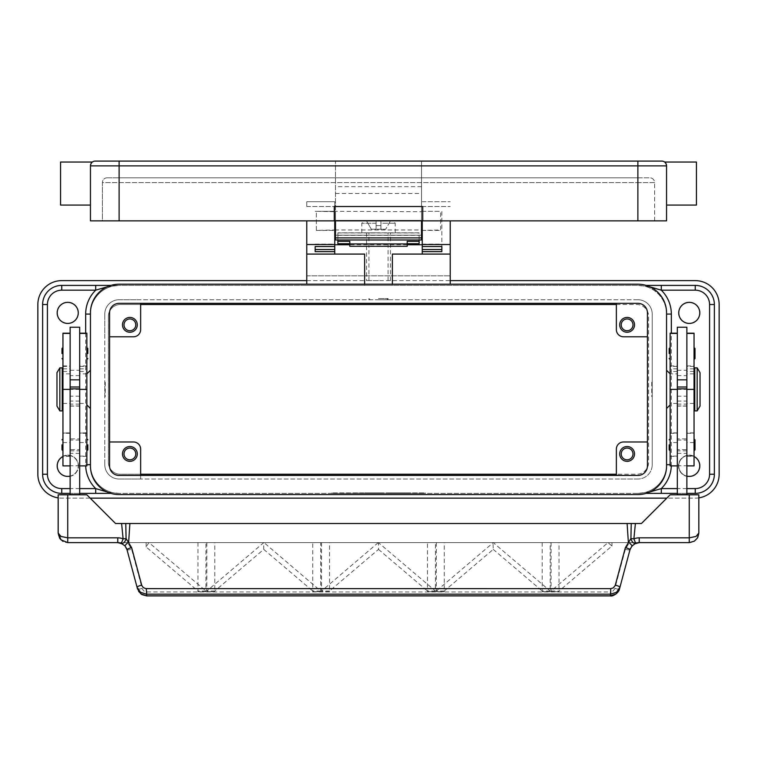 <?xml version="1.0" encoding="UTF-8"?>
<svg xmlns="http://www.w3.org/2000/svg" width="757" height="757" viewBox="0 0 757 757"><rect width="100%" height="100%" fill="white"/><g stroke="black" fill="none" stroke-linecap="round" stroke-linejoin="round"><path stroke-width="0.57" stroke-dasharray="3.79 2.84" d="M686.873 450.822L677.316 450.822L677.316 438.871L686.873 438.871L686.873 450.822L686.873 438.871M677.316 440.063L686.873 440.063L686.873 449.63L677.316 449.63L677.316 440.063L677.316 449.63M686.873 449.63L686.873 440.063M677.316 438.871L677.316 450.822M119.123 303.33A9.567 9.567 0 0 0 109.566 312.887L109.566 465.877A9.567 9.567 0 0 0 119.123 475.443L637.877 475.443A9.567 9.567 0 0 0 647.434 465.877L647.434 312.887A9.567 9.567 0 0 0 637.877 303.33L119.123 303.33M119.123 284.197A28.69 28.69 0 0 0 90.443 312.887L90.443 465.877A28.69 28.69 0 0 0 119.123 494.567L637.877 494.567A28.69 28.69 0 0 0 666.557 465.877L666.557 312.887A28.69 28.69 0 0 0 637.877 284.197L119.123 284.197M378.5 232.806L361.77 232.806L378.5 232.806M378.5 280.62L366.549 280.62L378.5 280.62M70.127 450.822L79.684 450.822L79.684 438.871L70.127 438.871L70.127 450.822L70.127 438.871M79.684 440.063L70.127 440.063L70.127 449.63L79.684 449.63L79.684 440.063L79.684 449.63M70.127 449.63L70.127 440.063M79.684 438.871L79.684 450.822M378.5 299.744L388.067 299.744L378.5 299.744M378.5 298.542L388.067 298.542L378.5 298.542M637.877 299.744L119.123 299.744L637.877 299.744A14.345 14.345 0 0 1 652.212 314.079A14.345 14.345 0 0 0 637.877 299.744A14.345 14.345 0 0 1 652.212 314.079L652.212 464.684L652.212 314.079A14.345 14.345 0 0 0 637.877 299.744M119.123 299.744L140.641 299.744L119.123 299.744A14.345 14.345 0 0 0 104.788 314.079L104.788 464.684A14.345 14.345 0 0 0 119.123 479.03L637.877 479.03A14.345 14.345 0 0 0 652.212 464.684A14.345 14.345 0 0 1 637.877 479.03L119.123 479.03A14.345 14.345 0 0 1 104.788 464.684L104.788 314.079A14.345 14.345 0 0 1 119.123 299.744A14.345 14.345 0 0 0 104.788 314.079A14.345 14.345 0 0 1 119.123 299.744M140.641 474.251L120.325 474.251A11.951 11.951 0 0 1 108.374 462.3L108.374 316.473A11.951 11.951 0 0 1 120.325 304.522L140.641 304.522M616.359 304.522L636.675 304.522A11.951 11.951 0 0 1 648.626 316.473L648.626 462.3A11.951 11.951 0 0 1 636.675 474.251L616.359 474.251M108.374 316.473L108.374 462.3A11.951 11.951 0 0 0 120.325 474.251L636.675 474.251A11.951 11.951 0 0 0 648.626 462.3L648.626 316.473A11.951 11.951 0 0 0 636.675 304.522L120.325 304.522A11.951 11.951 0 0 0 108.374 316.473M61.752 280.62L695.248 280.62A23.902 23.902 0 0 1 719.15 304.522L719.15 474.251A23.902 23.902 0 0 1 695.248 498.153L61.752 498.153A23.902 23.902 0 0 1 37.85 474.251L37.85 304.522A23.902 23.902 0 0 1 61.752 280.62M78.491 465.877A10.759 10.759 0 0 0 67.733 455.127A10.759 10.759 0 0 0 56.974 465.877A10.759 10.759 0 0 0 67.733 476.636A10.759 10.759 0 0 0 78.491 465.877A10.759 10.759 0 0 1 67.733 476.636A10.759 10.759 0 0 1 56.974 465.877A10.759 10.759 0 0 1 67.733 455.127A10.759 10.759 0 0 1 78.491 465.877M700.026 465.877A10.759 10.759 0 0 0 689.267 455.127A10.759 10.759 0 0 0 678.509 465.877A10.759 10.759 0 0 0 689.267 476.636A10.759 10.759 0 0 0 700.026 465.877A10.759 10.759 0 0 1 689.267 476.636A10.759 10.759 0 0 1 678.509 465.877A10.759 10.759 0 0 1 689.267 455.127A10.759 10.759 0 0 1 700.026 465.877M700.026 312.887A10.759 10.759 0 0 0 689.267 302.128A10.759 10.759 0 0 0 678.509 312.887A10.759 10.759 0 0 0 689.267 323.646A10.759 10.759 0 0 0 700.026 312.887A10.759 10.759 0 0 1 689.267 323.646A10.759 10.759 0 0 1 678.509 312.887A10.759 10.759 0 0 1 689.267 302.128A10.759 10.759 0 0 1 700.026 312.887M78.491 312.887A10.759 10.759 0 0 0 67.733 302.128A10.759 10.759 0 0 0 56.974 312.887A10.759 10.759 0 0 0 67.733 323.646A10.759 10.759 0 0 0 78.491 312.887A10.759 10.759 0 0 1 67.733 323.646A10.759 10.759 0 0 1 56.974 312.887A10.759 10.759 0 0 1 67.733 302.128A10.759 10.759 0 0 1 78.491 312.887M306.784 280.62L450.216 280.62M90.206 498.153L61.752 498.153A23.902 23.902 0 0 1 58.166 497.879M698.834 497.879A23.902 23.902 0 0 1 695.248 498.153L666.794 498.153M42.629 304.522A19.124 19.124 0 0 1 61.752 285.398M107.201 286.799L119.123 285.398L110.929 285.398L637.877 285.398A28.69 28.69 0 0 1 666.557 314.079L666.557 464.684A28.69 28.69 0 0 1 637.877 493.375L119.123 493.375A28.69 28.69 0 0 1 90.443 464.684L90.443 314.079A28.69 28.69 0 0 1 119.123 285.398L637.877 285.398L649.799 286.799M661.296 285.398L695.248 285.398A19.124 19.124 0 0 1 714.371 304.522M714.371 474.251A19.124 19.124 0 0 1 695.248 493.375L661.296 493.375M79.684 493.375L70.127 493.375L79.684 493.375M61.752 493.375A19.124 19.124 0 0 1 42.629 474.251M677.316 493.375L686.873 493.375M649.799 491.974L637.877 493.375L119.123 493.375L107.201 491.974M421.526 493.375L331.888 493.375L425.112 493.375L378.5 493.375L378.5 492.892L425.112 492.892L331.888 492.892L421.526 492.892L369.539 492.892L378.5 492.892L378.5 493.375L378.5 492.892L378.5 493.375L421.526 493.375L421.526 492.892M331.888 493.375L331.888 492.892M425.112 493.375L425.112 492.892M335.474 493.375L335.474 492.892M104.788 464.684A14.345 14.345 0 0 0 119.123 479.03A14.345 14.345 0 0 1 104.788 464.684L104.788 441.974L104.788 464.684M652.212 464.684A14.345 14.345 0 0 1 637.877 479.03A14.345 14.345 0 0 0 652.212 464.684L652.212 441.974L652.212 464.684M652.212 396.554L652.212 382.209M651.739 382.209L651.739 396.554M104.788 314.079L104.788 336.789L104.788 314.079M104.788 396.554L104.788 382.209M62.954 456.509A10.522 10.522 0 0 1 78.245 465.877A10.522 10.522 0 0 0 67.733 455.364A10.522 10.522 0 0 0 57.21 465.877A10.522 10.522 0 0 0 67.733 476.399A10.522 10.522 0 0 0 78.245 465.877A10.522 10.522 0 0 1 70.127 476.125M699.79 465.877A10.522 10.522 0 0 0 689.267 455.364A10.522 10.522 0 0 0 678.755 465.877A10.522 10.522 0 0 0 689.267 476.399A10.522 10.522 0 0 0 699.79 465.877M686.873 476.125A10.522 10.522 0 0 1 678.755 465.877A10.522 10.522 0 0 1 694.046 456.509M699.79 312.887A10.522 10.522 0 0 0 689.267 302.365A10.522 10.522 0 0 0 678.755 312.887A10.522 10.522 0 0 0 689.267 323.409A10.522 10.522 0 0 0 699.79 312.887M78.245 312.887A10.522 10.522 0 0 0 67.733 302.365A10.522 10.522 0 0 0 57.21 312.887A10.522 10.522 0 0 0 67.733 323.409A10.522 10.522 0 0 0 78.245 312.887M90.443 464.684A28.69 28.69 0 0 0 119.123 493.375A28.69 28.69 0 0 1 90.443 464.684L90.443 314.079A28.69 28.69 0 0 1 119.123 285.398A28.69 28.69 0 0 0 90.443 314.079M90.443 370.258L90.443 408.506L90.443 370.258M86.856 404.919L86.856 373.844L86.856 404.919M666.557 314.079A28.69 28.69 0 0 0 637.877 285.398A28.69 28.69 0 0 1 666.557 314.079L666.557 464.684A28.69 28.69 0 0 1 637.877 493.375A28.69 28.69 0 0 0 666.557 464.684M666.557 370.258L666.557 408.506L666.557 370.258M670.144 404.919L670.144 373.844L670.144 404.919M391.047 493.375L405.392 493.375L391.047 493.375L391.047 492.892L405.392 492.892L391.047 492.892L391.047 493.375M354.834 493.375L358.421 493.375L354.834 493.375L354.834 492.892L358.421 492.892L354.834 492.892L354.834 493.375M362.007 493.375L380.288 493.375L362.007 493.375L362.007 492.892L380.288 492.892L362.007 492.892L362.007 493.375M383.875 493.375L369.539 493.375L387.461 493.375L383.875 493.375L383.875 492.892L383.875 493.375M394.634 493.375L394.634 492.892L394.634 493.375M358.421 493.375L358.421 492.892L358.421 493.375M365.593 493.375L365.593 492.892L365.593 493.375M378.5 493.375L378.5 492.892L378.5 493.375M387.461 493.375L387.461 492.892L387.461 493.375M369.539 493.375L369.539 492.892L369.539 493.375M373.125 493.375L373.125 492.892L373.125 493.375M140.641 303.33L140.641 329.617A7.173 7.173 0 0 1 133.469 336.789L109.566 336.789M124.006 324.838A5.876 5.876 0 0 0 129.882 330.724A5.876 5.876 0 0 0 135.768 324.838A5.876 5.876 0 0 0 129.882 318.962A5.876 5.876 0 0 0 124.006 324.838M122.473 324.838A7.409 7.409 0 0 0 129.882 332.247A7.409 7.409 0 0 0 137.291 324.838A7.409 7.409 0 0 0 129.882 317.429A7.409 7.409 0 0 0 122.473 324.838M140.641 449.147L140.641 479.03L119.123 479.03L140.641 479.03L140.641 475.443M109.566 441.974L133.469 441.974M122.473 453.926A7.409 7.409 0 0 0 129.882 461.335A7.409 7.409 0 0 0 137.291 453.926A7.409 7.409 0 0 0 129.882 446.516A7.409 7.409 0 0 0 122.473 453.926M124.006 453.926A5.876 5.876 0 0 0 129.882 459.811A5.876 5.876 0 0 0 135.768 453.926A5.876 5.876 0 0 0 129.882 448.049A5.876 5.876 0 0 0 124.006 453.926M616.359 329.617L616.359 303.33M647.434 336.789L623.531 336.789M619.709 324.838A7.409 7.409 0 0 0 627.118 332.247A7.409 7.409 0 0 0 634.527 324.838A7.409 7.409 0 0 0 627.118 317.429A7.409 7.409 0 0 0 619.709 324.838M621.232 324.838A5.876 5.876 0 0 0 627.118 330.724A5.876 5.876 0 0 0 632.994 324.838A5.876 5.876 0 0 0 627.118 318.962A5.876 5.876 0 0 0 621.232 324.838M637.877 479.03L616.359 479.03L637.877 479.03M616.359 475.443L616.359 449.147A7.173 7.173 0 0 1 623.531 441.974L647.434 441.974M621.232 453.926A5.876 5.876 0 0 0 627.118 459.811A5.876 5.876 0 0 0 632.994 453.926A5.876 5.876 0 0 0 627.118 448.049A5.876 5.876 0 0 0 621.232 453.926M619.709 453.926A7.409 7.409 0 0 0 627.118 461.335A7.409 7.409 0 0 0 634.527 453.926A7.409 7.409 0 0 0 627.118 446.516A7.409 7.409 0 0 0 619.709 453.926M105.261 382.209L105.261 396.554M670.144 465.877L670.144 333.203M670.144 438.871L670.144 450.822L670.144 438.871M670.144 347.548L670.144 359.499L670.144 347.548M694.046 465.877L694.046 366.379L686.873 366.379L686.873 494.567L677.316 494.567L686.873 494.804L677.316 494.804L677.316 333.203L677.316 373.844L670.144 373.844M677.316 327.232L677.316 373.844M686.873 327.232L686.873 366.379M694.046 366.379L694.046 333.203M694.046 389.382L694.046 456.32L694.046 389.382L686.873 389.382L694.046 389.382M694.046 438.871L694.046 450.822L694.046 438.871M694.046 347.548L694.046 359.499L694.046 347.548M694.046 377.431L694.046 401.333L694.046 377.431M694.765 401.333L694.765 377.431L694.765 401.333M694.765 410.9L694.765 367.874M700.026 406.121L700.026 372.652M697.159 410.9L697.159 367.874M677.316 494.567L686.873 494.567M86.856 465.877L86.856 333.203M86.856 438.871L86.856 450.822L86.856 438.871M86.856 347.548L86.856 359.499L86.856 347.548M79.684 494.804L70.127 494.804L79.684 494.804L79.684 327.232M70.127 327.232L70.127 494.804M62.954 465.877L62.954 333.203M62.954 456.093L62.954 371.46L62.954 456.093L70.127 456.093M62.954 438.871L62.954 450.822L62.954 438.871M62.954 347.548L62.954 359.499L62.954 347.548M62.954 377.431L62.954 401.333L62.954 377.431M62.235 401.333L62.235 377.431L62.235 401.333M62.235 410.9L62.235 367.874M59.841 410.9L59.841 367.874M56.974 406.121L56.974 372.652M86.856 494.804L58.166 494.804L58.166 533.051A9.567 9.567 0 0 0 67.733 542.618L689.267 542.618A9.567 9.567 0 0 0 698.834 533.051L698.834 494.804L670.144 494.804L641.453 523.494L115.547 523.494L86.856 494.804M79.684 494.567L70.127 494.567M677.316 494.804L686.873 494.804M610.256 595.91L610.256 591.965L612.81 591.236L614.75 588.87L625.377 549.298L629.351 542.618L639.23 542.618L634.328 543.971M629.351 542.618L127.649 542.618L131.623 549.298L142.25 588.87L143.821 590.98L146.29 591.936L610.256 591.965M123.921 544.86L117.77 542.618L127.649 542.618M634.281 543.999L630.401 548.522M142.117 588.454A4.779 0.804 165 0 1 138.919 589.05A4.779 0.804 165 0 1 137.49 588.861L126.599 548.522M125.028 545.958L123.94 544.87M127.006 549.705A4.779 0.804 165 0 0 128.425 549.894A4.779 0.804 165 0 0 131.623 549.298M146.744 595.91L146.744 591.965M625.377 549.298A4.779 0.804 -165 0 0 628.575 549.894A4.779 0.804 -165 0 0 629.994 549.705L619.51 588.861A4.779 0.804 15 0 1 618.081 589.05A4.779 0.804 15 0 1 614.883 588.454M206.831 591.737L214.799 591.737L214.799 590.999L263.758 549.393L263.758 542.618L206.831 590.999L206.822 591.737L214.799 591.737L214.799 542.618L312.717 542.618L312.717 591.737L320.684 591.737L320.684 590.999L263.994 542.618M263.758 549.393L312.717 590.999L312.717 591.737L320.684 591.737L320.684 542.618M148.874 542.618L146.139 546.951L197.965 590.999L197.965 591.737L205.932 591.737L205.942 542.618M197.965 542.618L197.965 591.737L205.942 591.737L205.932 590.999L148.997 542.646M146.139 546.951L146.139 542.618M206.822 542.618L206.822 591.737M321.574 542.618L321.574 591.737L329.541 591.737L329.541 542.618L427.459 542.618L427.459 591.737L435.426 591.737L435.426 542.618M436.316 542.618L436.316 591.737L444.283 591.737L444.283 542.618L542.201 542.618L444.283 542.618M542.201 542.618L542.201 591.737L550.178 591.737L550.178 542.618M551.058 542.618L551.058 591.737L559.035 591.737L559.035 542.618M312.717 542.618L214.799 542.618M427.459 542.618L329.541 542.618M378.263 542.618L321.574 590.999L321.574 591.737L329.541 591.737L329.541 590.999L378.5 549.393L378.5 542.618M378.5 549.393L427.459 590.999L427.459 591.737L435.426 591.737L435.426 590.999L378.472 542.646M551.068 590.999L551.058 591.737L559.035 591.737L559.035 590.999L611.978 546.005L608.022 542.646L551.068 590.999L559.035 590.999M493.242 549.393L542.201 590.999L542.201 591.737L550.169 591.737L550.169 590.999L493.271 542.646L436.316 590.999L436.316 591.737L444.283 591.737L444.283 590.999L493.242 549.393L493.006 542.618M611.978 546.005L611.978 542.618M550.169 590.999L542.201 590.999M205.932 590.999L197.965 590.999M435.426 590.999L427.459 590.999M329.541 590.999L321.574 590.999M444.283 590.999L436.316 590.999M320.684 590.999L312.717 590.999M214.799 590.999L206.831 590.999M450.216 254.078L392.363 254.078L392.363 285.398L306.784 285.398L364.637 285.398L364.637 254.078L306.784 254.078M392.363 284.197L392.363 285.398L364.637 285.398L364.637 284.197M450.216 284.197L450.216 220.855M306.784 284.197L306.784 275.832L450.216 275.832L306.784 275.832L306.784 220.855M334.755 220.855L334.755 246.536L334.755 201.731L306.784 201.731L306.784 206.51L306.784 201.731L334.755 201.731L334.755 235.2L422.245 235.2L422.245 254.078M407.19 244.757L349.81 244.757M334.755 254.078L334.755 235.2M422.245 235.2L422.245 220.855M422.245 201.731L450.216 201.731L422.245 201.731M421.526 220.855L421.526 161.09L421.526 235.2L335.474 235.2L335.474 161.09L335.474 220.855L335.474 211.733L316.35 211.288L316.35 230.412L335.474 229.977L335.474 211.288L421.526 211.733L421.526 230.412L440.65 229.977L440.65 211.288L421.526 211.288L421.526 229.977L335.474 229.977L335.474 220.855M337.859 243.688L337.859 235.2L419.141 235.2L419.141 243.688M315.149 251.636L315.149 249.536M422.245 211.288L441.851 211.288L441.851 246.536L441.851 211.288L422.245 211.288M315.149 211.288L334.755 211.288L315.149 211.288M441.851 249.536L441.851 251.636M337.859 239.978L337.859 232.806L337.859 235.2L419.141 235.2L419.141 232.806L337.859 232.806L419.141 232.806L419.141 239.978M407.19 241.313L407.19 246.299M349.81 246.299L349.81 241.313M378.5 225.633L380.894 225.633L380.894 223.239L380.894 225.633L376.106 225.633L380.894 225.633L380.894 229.22L380.894 220.855L390.498 220.855L385.673 229.22L390.498 220.855L380.894 220.855L380.894 229.22L385.673 229.22L380.894 229.22L380.894 225.633L376.106 225.633L376.106 229.22L376.106 223.239L376.106 225.633L378.5 225.633M380.894 223.239L380.894 220.855L380.894 223.239L395.23 223.239L380.894 223.239M380.894 229.22L376.106 229.22L376.106 220.855L376.106 229.22L371.327 229.22L380.894 229.22M376.106 220.855L376.106 223.239L376.106 220.855L364.155 220.855L376.106 220.855M366.502 220.855L371.327 229.22L366.502 220.855M380.894 220.855L392.845 220.855L380.894 220.855M335.474 239.978L335.474 235.2L421.526 235.2L421.526 239.978L335.474 239.978M95.221 161.09L661.779 161.09A4.779 4.779 0 0 1 665.157 162.49L666.557 165.868L665.157 162.49A4.779 4.779 0 0 0 661.779 161.09M91.843 162.49A4.779 4.779 0 0 0 90.443 165.868L91.843 162.49L90.443 165.868L90.443 220.855L666.557 220.855L666.557 165.868A4.779 4.779 0 0 0 665.157 162.49A4.779 4.779 0 0 1 666.557 165.868L637.877 165.868L637.877 161.09M60.56 162.045L60.56 205.071M90.443 183.563L90.443 205.071L90.443 183.563M696.44 162.045L696.44 205.071M666.557 183.563L666.557 205.071L666.557 183.563M421.526 220.372L335.474 220.372L421.526 220.372M334.272 220.855L334.272 206.51L422.728 206.51L422.728 220.855M102.394 220.855L654.606 220.855L102.394 220.855L102.394 182.607L637.877 182.607L637.877 177.819L649.828 177.819L119.123 177.819L637.877 177.819L637.877 182.607L654.606 182.607A4.779 4.779 0 0 0 649.828 177.819A4.779 4.779 0 0 1 654.606 182.607L102.394 182.607A4.779 4.779 0 0 1 103.794 179.22A4.779 4.779 0 0 0 102.394 182.607L102.394 220.855M654.606 220.855L654.606 182.607L654.606 220.855M107.172 177.819A4.779 4.779 0 0 0 103.794 179.22A4.779 4.779 0 0 1 107.172 177.819L119.123 177.819L107.172 177.819M440.65 229.977L440.65 211.733M316.35 229.977L316.35 211.733M671.317 465.877A33.469 33.469 0 0 0 671.336 464.684L671.336 333.203M686.873 488.587L677.316 488.587M670.144 464.684L671.336 464.684M79.684 488.587L70.127 488.587M85.664 333.203L85.664 464.684A33.469 33.469 0 0 0 85.683 465.877M85.664 464.684L86.856 464.684M393.735 493.375L393.735 492.892L393.735 493.375M404.493 493.375L404.493 492.892L404.493 493.375M402.705 493.375L402.705 492.892L402.705 493.375M403.604 493.375L403.604 492.892L403.604 493.375M362.906 493.375L362.906 492.892M377.601 493.375L377.601 492.892M379.399 493.375L379.399 492.892M384.215 493.375L384.215 492.892M372.785 493.375L372.785 492.892M677.316 389.382L686.873 389.382M677.316 368.858L670.144 368.858M677.316 366.379L670.144 366.379M677.316 456.093L670.144 456.093M677.316 442.58L670.144 442.58M677.316 433.061L670.144 433.061M677.316 403.443L670.144 403.443M694.046 368.858L686.873 368.858M694.046 456.093L686.873 456.093M694.046 442.58L686.873 442.58M694.046 433.061L686.873 433.061M694.046 403.443L686.873 403.443M677.316 396.204L686.873 396.204M677.316 375.614L686.873 375.614M677.316 404.106L686.873 404.106M677.316 405.951L686.873 405.951M677.316 401.068L686.873 401.068M677.316 453.377L686.873 453.377M677.316 465.773L686.873 465.773M79.684 403.443L86.856 403.443M79.684 389.382L70.127 389.382M79.684 368.858L86.856 368.858M79.684 366.379L86.856 366.379M79.684 456.093L86.856 456.093M79.684 442.58L86.856 442.58M79.684 433.061L86.856 433.061M62.954 403.443L70.127 403.443M62.954 368.858L70.127 368.858M62.954 366.379L70.127 366.379M62.954 442.58L70.127 442.58M62.954 433.061L70.127 433.061M79.684 401.068L70.127 401.068M79.684 405.951L70.127 405.951M79.684 404.106L70.127 404.106M79.684 375.614L70.127 375.614M79.684 396.204L70.127 396.204M79.684 465.773L70.127 465.773M79.684 453.377L70.127 453.377M306.784 206.51L334.755 206.51L306.784 206.51M422.245 206.51L450.216 206.51L422.245 206.51M422.245 244.142L441.851 244.142M315.149 244.142L334.755 244.142M337.859 235.332L419.141 235.332M376.106 223.239L361.77 223.239L376.106 223.239M337.859 232.957L419.141 232.957M119.123 161.09L119.123 165.868L90.443 165.868M637.877 220.855L637.877 165.868L421.526 165.868M335.474 165.868L119.123 165.868L119.123 220.855M119.123 177.819L119.123 179.22L119.123 177.819M421.526 186.667L335.474 186.667M335.474 193.489L421.526 193.489M366.549 232.806L366.549 280.62M388.067 280.62L388.067 232.806M368.933 280.62L368.933 232.806M390.451 280.62L390.451 232.806M386.865 299.744L388.067 298.542L388.067 299.744M370.135 299.744L368.933 298.542L368.933 299.744M405.392 492.892L405.392 493.375M380.288 492.892L380.288 493.375M670.144 365.924L677.316 365.924M670.144 456.32L677.316 456.32M677.316 432.89L670.144 432.89M670.144 433.297L677.316 433.297M677.316 371.46L670.144 371.46M694.046 373.844L686.873 373.844M686.873 365.924L694.046 365.924M686.873 456.32L694.046 456.32M694.046 432.89L686.873 432.89M686.873 433.297L694.046 433.297M694.046 371.46L686.873 371.46M677.316 370.258L686.873 370.258M686.873 406.121L677.316 406.121M79.684 371.46L86.856 371.46M86.856 373.844L79.684 373.844M86.856 365.924L79.684 365.924M86.856 456.32L79.684 456.32M86.856 432.89L79.684 432.89M86.856 433.297L79.684 433.297M62.954 371.46L70.127 371.46M70.127 373.844L62.954 373.844M62.954 365.924L70.127 365.924M70.127 456.32L62.954 456.32M70.127 432.89L62.954 432.89M70.127 433.297L62.954 433.297M70.127 406.121L79.684 406.121M70.127 370.258L79.684 370.258M137.5 588.861L138.597 591.397M395.23 232.806L395.23 223.239L392.845 220.855M361.77 232.806L361.77 223.239L364.155 220.855M316.35 211.288L335.474 211.288M421.526 211.288L440.65 211.288M422.245 230.412L440.65 230.412M316.35 230.412L334.755 230.412"/><path stroke-width="1.14" d="M109.566 312.887A9.567 9.567 0 0 1 119.123 303.33L637.877 303.33A9.567 9.567 0 0 1 647.434 312.887L647.434 465.877A9.567 9.567 0 0 1 637.877 475.443L119.123 475.443A9.567 9.567 0 0 1 109.566 465.877L109.566 312.887M90.443 312.887A28.69 28.69 0 0 1 119.123 284.197L637.877 284.197A28.69 28.69 0 0 1 666.557 312.887L666.557 465.877A28.69 28.69 0 0 1 637.877 494.567L119.123 494.567A28.69 28.69 0 0 1 90.443 465.877L90.443 312.887M140.641 304.522L616.359 304.522M616.359 474.251L140.641 474.251M58.166 497.879A23.902 23.902 0 0 1 37.85 474.251L37.85 304.522A23.902 23.902 0 0 1 61.752 280.62L306.784 280.62M450.216 280.62L695.248 280.62A23.902 23.902 0 0 1 719.15 304.522L719.15 474.251A23.902 23.902 0 0 1 698.834 497.879M666.794 498.153L90.206 498.153M61.752 285.398L110.929 285.398L61.752 285.398A19.124 19.124 0 0 0 42.629 304.522L42.629 474.251L42.629 304.522A19.124 19.124 0 0 1 61.752 285.398L61.752 290.177L95.704 290.177L95.704 285.398M646.071 285.398L661.296 285.398L646.071 285.398M695.248 290.177L695.248 285.398A19.124 19.124 0 0 1 714.371 304.522L714.371 474.251L714.371 304.522A19.124 19.124 0 0 0 695.248 285.398L661.296 285.398L661.296 290.177L695.248 290.177A14.345 14.345 0 0 1 709.583 304.522L709.583 474.251A14.345 14.345 0 0 1 695.248 488.587L686.873 488.587M677.316 488.587L661.296 488.587L661.296 493.375L646.071 493.375L677.316 493.375M110.929 493.375L79.684 493.375L110.929 493.375M70.127 493.375L61.752 493.375L70.127 493.375M686.873 493.375L695.248 493.375A19.124 19.124 0 0 0 714.371 474.251L709.583 474.251M70.127 476.125A10.522 10.522 0 0 1 62.954 456.509M694.046 456.509A10.522 10.522 0 0 1 686.873 476.125M699.79 312.887A10.522 10.522 0 0 1 689.267 323.409A10.522 10.522 0 0 1 678.755 312.887A10.522 10.522 0 0 1 689.267 302.365A10.522 10.522 0 0 1 699.79 312.887M78.245 312.887A10.522 10.522 0 0 1 67.733 323.409A10.522 10.522 0 0 1 57.21 312.887A10.522 10.522 0 0 1 67.733 302.365A10.522 10.522 0 0 1 78.245 312.887M95.704 493.375L95.704 488.587L79.684 488.587M90.443 370.258L86.856 373.844M86.856 404.919L90.443 408.506M90.443 314.079L85.664 314.079A33.469 33.469 0 0 1 95.704 290.177L107.201 286.799M666.557 370.258L670.144 373.844M670.144 404.919L666.557 408.506M649.799 286.799L661.296 290.177A33.469 33.469 0 0 1 671.336 314.079L671.336 333.203M107.201 491.974L95.704 488.587A33.469 33.469 0 0 1 85.683 465.877M61.752 493.375A19.124 19.124 0 0 1 42.629 474.251A19.124 19.124 0 0 0 61.752 493.375L61.752 488.587A14.345 14.345 0 0 1 47.417 474.251L47.417 304.522A14.345 14.345 0 0 1 61.752 290.177M671.317 465.877A33.469 33.469 0 0 1 661.296 488.587L649.799 491.974M124.006 324.838A5.876 5.876 0 0 0 129.882 330.724A5.876 5.876 0 0 0 135.768 324.838A5.876 5.876 0 0 0 129.882 318.962A5.876 5.876 0 0 0 124.006 324.838M140.641 303.33L140.641 329.617A7.173 7.173 0 0 1 133.469 336.789L109.566 336.789M137.291 324.838A7.409 7.409 0 0 1 129.882 332.247A7.409 7.409 0 0 1 122.473 324.838A7.409 7.409 0 0 1 129.882 317.429A7.409 7.409 0 0 1 137.291 324.838M140.641 475.443L140.641 449.147A7.173 7.173 0 0 0 133.469 441.974L109.566 441.974M137.291 453.926A7.409 7.409 0 0 1 129.882 461.335A7.409 7.409 0 0 1 122.473 453.926A7.409 7.409 0 0 1 129.882 446.516A7.409 7.409 0 0 1 137.291 453.926M140.641 449.147A7.173 7.173 0 0 0 133.469 441.974M124.006 453.926A5.876 5.876 0 0 0 129.882 459.811A5.876 5.876 0 0 0 135.768 453.926A5.876 5.876 0 0 0 129.882 448.049A5.876 5.876 0 0 0 124.006 453.926M616.359 303.33L616.359 329.617A7.173 7.173 0 0 0 623.531 336.789L647.434 336.789M634.527 324.838A7.409 7.409 0 0 1 627.118 332.247A7.409 7.409 0 0 1 619.709 324.838A7.409 7.409 0 0 1 627.118 317.429A7.409 7.409 0 0 1 634.527 324.838M616.359 329.617A7.173 7.173 0 0 0 623.531 336.789M621.232 324.838A5.876 5.876 0 0 0 627.118 330.724A5.876 5.876 0 0 0 632.994 324.838A5.876 5.876 0 0 0 627.118 318.962A5.876 5.876 0 0 0 621.232 324.838M621.232 453.926A5.876 5.876 0 0 0 627.118 459.811A5.876 5.876 0 0 0 632.994 453.926A5.876 5.876 0 0 0 627.118 448.049A5.876 5.876 0 0 0 621.232 453.926M616.359 475.443L616.359 449.147A7.173 7.173 0 0 1 623.531 441.974L647.434 441.974M634.527 453.926A7.409 7.409 0 0 1 627.118 461.335A7.409 7.409 0 0 1 619.709 453.926A7.409 7.409 0 0 1 627.118 446.516A7.409 7.409 0 0 1 634.527 453.926M677.316 333.203L670.144 333.203L670.144 465.877L677.316 465.877M669.188 444.842L669.188 449.866L669.188 444.842M669.188 353.528L669.188 348.504L669.188 353.528M677.316 389.382L677.316 494.567L686.873 494.567L686.873 327.232L677.316 327.232L677.316 389.382L670.144 389.382M686.873 379.825L677.316 379.825M686.873 333.203L694.046 333.203L694.046 465.877L686.873 465.877M695.002 439.826L695.002 444.842L695.002 439.826L694.046 438.871M695.002 348.504L695.002 353.528L695.002 348.504L694.046 347.548M694.046 377.431L694.765 377.431M694.765 401.333L694.046 401.333M697.159 367.874L694.765 367.874L694.765 410.9L697.159 410.9L697.159 367.874L700.026 372.652L700.026 406.121L697.159 410.9M695.002 353.528L695.002 358.544L695.002 353.528M695.002 444.842L695.002 449.866L695.002 444.842M677.316 386.997L686.873 386.997M677.316 388.833L686.873 388.833M79.684 333.203L86.856 333.203L86.856 465.877L79.684 465.877M87.812 444.842L87.812 449.866L87.812 444.842M87.812 353.528L87.812 348.504L87.812 353.528M70.127 333.203L62.954 333.203L62.954 389.382L70.127 389.382L70.127 327.232L79.684 327.232L79.684 494.804M70.127 379.825L79.684 379.825M62.954 389.382L62.954 465.877L70.127 465.877M61.998 444.842L61.998 449.866L61.998 444.842M61.998 353.528L61.998 348.504L61.998 353.528M62.954 377.431L62.235 377.431M62.235 401.333L62.954 401.333M59.841 367.874L62.235 367.874L62.235 410.9L59.841 410.9L56.974 406.121L56.974 372.652L59.841 367.874L59.841 410.9M70.127 389.382L70.127 494.567L79.684 494.567M141.673 585.133A4.779 0.804 165 0 0 138.323 586.259A4.779 0.804 165 0 0 137.045 587.195L140.461 592.239L146.3 594.179L610.7 594.179L610.7 588.643L145.846 588.615L143.376 587.659L141.805 585.549L131.623 547.633L126.088 538.568L123.117 538.87A14.345 14.345 0 0 0 117.77 537.839L67.733 537.839L67.733 494.804L58.166 494.804L58.166 533.051L60.967 539.817L67.733 542.618L117.77 542.618A9.567 9.567 0 0 1 121.328 543.308L125.028 545.958L127.006 549.705L137.49 588.861L140.906 593.904L146.744 595.91L610.256 595.91C613.198 596.762 619.15 592.277 619.51 588.861L616.094 593.904L610.256 595.91M67.733 494.804L86.856 494.804L115.547 523.494L121.603 523.494L123.117 538.87L121.328 543.308A4.779 2.773 111.9 0 0 126.022 538.87A4.779 2.773 111.9 0 0 126.088 538.568L125.766 523.494L121.603 523.494M67.733 542.618L67.733 537.839L60.967 536.439L58.166 533.051L59.614 538.113M79.684 388.833L70.127 388.833M79.684 386.997L70.127 386.997M619.51 588.861L629.994 549.705L631.972 545.958L635.672 543.308A9.567 9.567 0 0 1 639.23 542.618L689.267 542.618L694.283 541.198L697.471 537.972L698.834 533.051L698.834 494.804L670.144 494.804L641.453 523.494L631.234 523.494L630.912 538.568L625.377 547.633L615.195 585.549L613.255 587.915L610.7 588.643M697.765 537.442L698.834 533.051L696.033 536.439L689.267 537.839L639.23 537.839A14.345 14.345 0 0 0 633.883 538.87L630.912 538.568A4.779 2.773 -111.9 0 0 630.978 538.87A4.779 2.773 -111.9 0 0 635.672 543.308L633.883 538.87L635.397 523.494M126.599 548.522L125.028 545.958A4.779 0.634 139.4 0 1 128.662 542.021L129.882 523.494L125.766 523.494M131.623 547.633A4.779 0.804 165 0 0 128.283 548.759A4.779 0.804 165 0 0 127.006 549.705M146.3 588.643L146.744 595.835L610.256 595.835L610.7 594.179L616.539 592.239L619.955 587.195A4.779 0.804 -165 0 0 618.677 586.259A4.779 0.804 -165 0 0 615.327 585.133M630.401 548.522L629.994 549.705A4.779 0.804 -165 0 0 628.717 548.759A4.779 0.804 -165 0 0 625.377 547.633M631.234 523.494L129.882 523.494M627.118 523.494L628.338 542.021A4.779 0.634 -139.4 0 1 631.972 545.958M392.363 284.197L392.363 254.078L450.216 254.078L450.216 284.197M450.216 254.078L450.216 220.855M306.784 284.197L306.784 254.078L364.637 254.078L364.637 284.197M422.245 244.757L407.19 244.757M349.81 244.757L334.755 244.757M306.784 220.855L306.784 254.078M306.784 244.52L334.755 244.52L334.755 220.855M334.755 254.078L334.755 251.636L315.149 251.636L315.149 246.527L334.755 246.527L334.755 244.52M422.245 220.855L422.245 244.52L450.216 244.52M422.245 235.2L421.526 235.2M335.474 235.2L334.755 235.2M422.245 244.52L422.245 246.536L441.851 246.527L441.851 251.636L422.245 251.636L422.245 254.078M422.245 251.636L422.245 246.536L441.851 246.536L441.851 249.536L422.245 249.536M334.755 249.536L315.149 249.536L315.149 246.536L334.755 246.527L334.755 251.636M337.859 239.978L337.859 241.313L349.81 241.313L349.81 246.299L407.19 246.299L407.19 241.313L419.141 241.313L419.141 239.978M337.859 241.313L337.859 243.688L349.81 243.688M407.19 243.688L419.141 243.688L419.141 241.313M349.81 243.924L407.19 243.924M335.474 220.855L335.474 239.978L421.526 239.978L421.526 220.855M95.221 161.09A4.779 4.779 0 0 0 91.843 162.49L91.843 162.49A4.779 4.779 0 0 0 90.443 165.868L637.877 165.868L637.877 161.09L95.221 161.09A4.779 4.779 0 0 0 91.843 162.49A4.779 4.779 0 0 1 95.221 161.09M90.443 205.071L60.56 205.071L60.56 162.045L92.354 162.045M637.877 220.855L637.877 165.868L666.557 165.868L666.557 220.855L422.728 220.855L422.728 206.51L334.272 206.51L334.272 220.855L90.443 220.855L90.443 165.868M666.557 165.868A4.779 4.779 0 0 0 661.779 161.09L637.877 161.09M666.557 205.071L696.44 205.071L696.44 162.045L664.646 162.045M334.272 220.855L422.728 220.855M714.371 474.251A19.124 19.124 0 0 1 695.248 493.375L695.248 488.587M714.371 304.522L709.583 304.522M666.557 464.684L670.144 464.684M666.557 314.079L671.336 314.079M70.127 488.587L61.752 488.587M85.664 314.079L85.664 333.203M42.629 474.251L47.417 474.251M47.417 304.522L42.629 304.522M86.856 464.684L90.443 464.684M677.316 333.411L670.144 333.411M694.046 389.382L686.873 389.382M694.046 333.411L686.873 333.411M79.684 333.411L86.856 333.411M79.684 389.382L86.856 389.382M62.954 333.411L70.127 333.411M689.267 494.804L689.267 542.618M634.498 543.876L639.23 542.627L639.23 537.839M117.77 537.839L117.77 542.618L122.502 543.876M119.123 161.09L119.123 220.855M421.526 237.878L335.474 237.878M670.144 438.871L669.188 439.826M670.144 347.548L669.188 348.504M670.144 359.499L669.188 358.544M694.046 359.499L695.002 358.544M670.144 450.822L669.188 449.866M694.046 450.822L695.002 449.866M86.856 450.822L87.812 449.866M86.856 359.499L87.812 358.544M62.954 450.822L61.998 449.866M62.954 359.499L61.998 358.544M86.856 347.548L87.812 348.504M62.954 347.548L61.998 348.504M86.856 438.871L87.812 439.826M62.954 438.871L61.998 439.826M138.597 591.397L141.919 594.614L146.744 595.91M694.283 541.198L697.471 537.972M59.992 538.672L63.058 541.397M421.526 230.412L422.245 230.412M334.755 230.412L335.474 230.412"/></g></svg>

